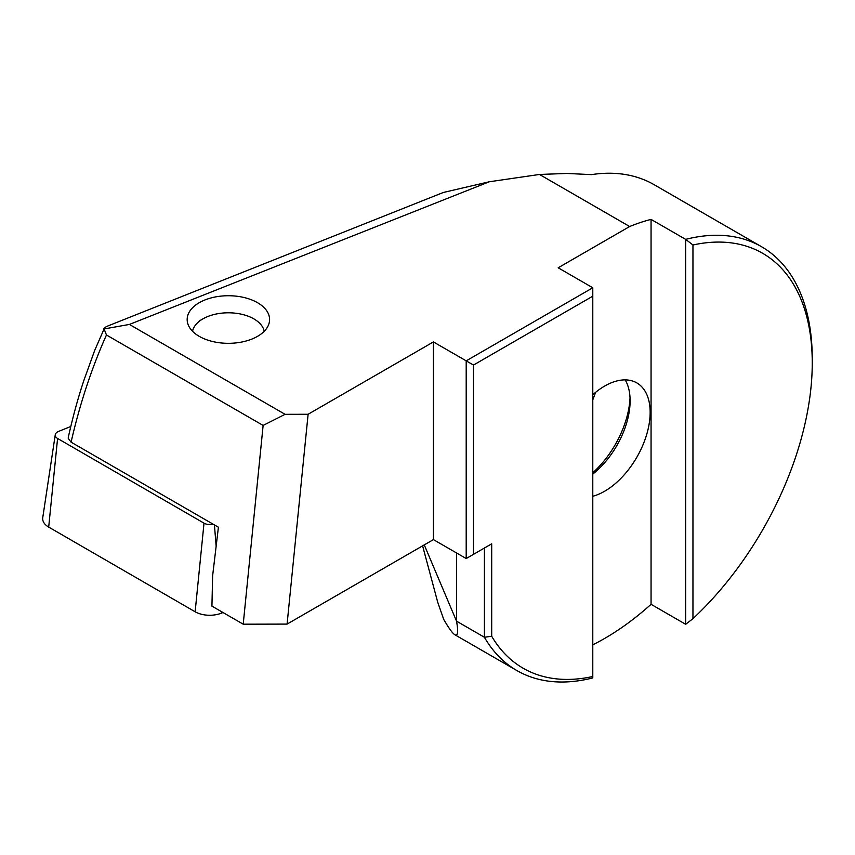 <?xml version="1.0" encoding="UTF-8"?>
<svg xmlns="http://www.w3.org/2000/svg" width="855" height="855" viewBox="0 0 855 855"><rect width="100%" height="100%" fill="white"/><g stroke="black" fill="none" stroke-linecap="round" stroke-linejoin="round"><path stroke-width="1.28" d="M592.782 676.508L592.782 296.183L473.488 365.053L473.488 554.339L491.7 543.823L491.7 636.259A239.539 138.296 -60 0 0 592.782 676.508L592.782 677.919A244.69 141.278 -60 0 1 516.88 670.555A244.69 141.278 -60 0 1 484.411 637.253L456.549 621.168C458.408 631.888 457.863 636.43 454.903 634.773C452.573 633.405 448.854 628.286 443.734 619.437L437.728 602.273L422.605 545.853M630.039 397.789A72.119 41.639 -60 0 1 592.782 472.794M592.782 474.087A64.392 37.182 120 0 0 630.114 400.813A64.392 37.182 -60 0 0 625.197 379.887M592.782 496.274A64.392 37.182 120 0 0 650.153 412.377A64.392 37.182 120 0 0 636.815 382.901A64.392 37.182 120 0 0 592.782 394.732M595.625 392.317A115.906 66.914 -60 0 1 592.782 399.862M257.526 336.346A41.211 23.79 180 0 1 212.617 341.508A41.211 23.79 180 0 1 187.17 319.524A41.211 23.79 180 0 1 199.247 302.702A41.211 23.79 180 0 1 244.156 297.54A41.211 23.79 180 0 1 269.592 319.524A41.211 23.79 180 0 1 257.526 336.346M592.782 644.83A244.69 141.278 120 0 0 604.624 638.461A244.69 141.278 120 0 0 651.061 604.314L685.667 624.289L685.667 239.368L651.061 219.393A244.69 141.278 120 0 0 629.654 226.522L558.176 267.786L592.782 287.772L466.199 360.853L433.421 341.925L308.11 414.269L285.078 414.322L129.404 324.44L489.349 181.762L539.494 174.463L566.844 173.447L591.446 174.623A244.69 141.278 120 0 1 654.118 184.691L761.57 246.732A244.69 141.278 -60 0 1 812.25 358.747L812.25 362.958A239.539 138.296 -60 0 1 692.956 618.667L692.956 244.99A239.539 138.296 -60 0 1 812.25 362.958M539.494 174.463L629.654 226.522M692.956 244.99L685.667 239.368A244.69 141.278 -60 0 1 761.57 246.732M456.549 552.971L456.549 621.168L424.262 544.902M263.126 425.437L106.458 334.989C91.677 368.056 79.878 403.784 71.083 442.163L218.41 527.225L212.617 575.832L211.933 606.131L243.215 624.193L263.126 425.437L285.078 414.322M71.083 442.163L68.218 438.305L68.315 437.258C73.06 416.011 78.329 396.848 84.111 379.77L94.627 350.582L104.086 328.951C103.327 328.555 104.46 327.604 107.463 326.129L443.339 192.471L489.349 181.762M491.7 543.823L484.411 548.023L484.411 637.253L491.7 636.259M473.488 554.339L466.199 558.539L433.421 539.612L287.088 624.097L243.215 624.193M651.061 219.393L651.061 604.314M308.11 414.269L287.088 624.097M433.421 341.925L433.421 539.612M466.199 558.539L466.199 360.853L473.488 365.053M592.782 296.183L592.782 287.772M685.667 624.289L692.956 618.667M106.458 334.989L104.086 328.951L129.404 324.44M223.005 612.522L221.52 613.12A20.606 11.895 180 0 1 195.132 611.774L48.692 527.086A20.606 11.895 180 0 1 42.75 517.649L55.254 434.778A8.048 4.649 -0 0 0 57.584 438.465L204.014 523.164A8.048 4.649 -0 0 0 213.023 524.115M70.794 426.485L58.664 431.38A8.048 4.649 -0 0 0 57.595 431.893A8.048 4.649 -0 0 0 55.254 434.778M192.546 331.27A36.06 20.819 180 0 1 202.881 318.894A36.06 20.819 180 0 1 253.882 318.894A36.06 20.819 180 0 1 264.216 331.27M202.881 318.894L199.247 320.988L202.881 318.894M57.584 438.465L48.692 527.086M204.014 523.164L195.132 611.774M214.423 524.927L216.144 546.26M221.402 611.592L221.52 613.12M454.903 634.773L516.88 670.555"/></g></svg>

